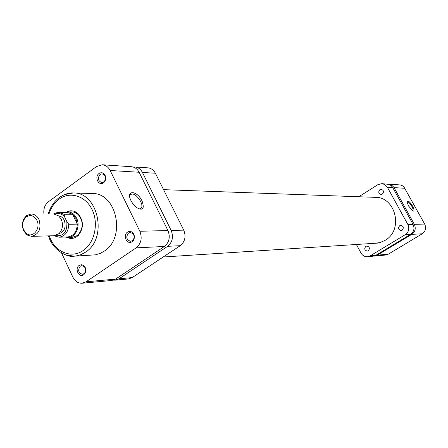 <?xml version="1.0" encoding="UTF-8"?>
<svg xmlns="http://www.w3.org/2000/svg" width="448" height="448" viewBox="0 0 448 448"><rect width="100%" height="100%" fill="white"/><g stroke="black" fill="none" stroke-linecap="round" stroke-linejoin="round"><path stroke-width="0.67" d="M408.531 205.974L407.058 201.942C407.652 199.914 409.478 201.281 412.552 206.052C414.333 209.58 414.49 211.266 413.022 211.098L408.531 205.974M412.698 210.946L412.95 210.818C413.409 210.129 413.039 208.645 411.83 206.36C409.791 203.017 408.218 201.516 407.109 201.852L407.058 201.914M411.802 234.326C415.246 231.734 416.091 228.396 414.327 224.319L393.809 187.197L391.367 184.895L388.662 184.094L400.45 184.962L402.59 185.853L404.006 187.09L424.676 224.056C426.401 228.032 425.578 231.286 422.201 233.811L411.802 234.326L377.216 255.175L388.315 254.162L422.201 233.811M388.315 254.162L385.672 255.03L374.517 256.066L377.216 255.175M388.662 184.094L387.985 184.089M373.828 256.094L374.517 256.066M99.042 173.51C101.018 172.273 102.833 172.53 104.485 174.294C106.277 177.05 106.154 179.715 104.126 182.28L103.544 182.784C98.694 186.57 94.002 176.87 99.042 173.51M103.718 181.916L104.188 181.513C105.823 179.441 105.918 177.29 104.474 175.067L102.116 173.807L100.083 174.429C97.378 178.153 97.927 180.852 101.73 182.538L103.718 181.916M127.501 232.137C129.455 230.966 131.275 231.235 132.966 232.943C134.781 235.446 134.865 238.011 133.213 240.632L132.126 241.662C127.137 245.358 122.321 235.39 127.501 232.137M132.272 240.722L133.146 239.893C134.478 237.776 134.417 235.71 132.95 233.688L130.29 232.45L128.537 233.033C125.714 236.975 126.392 239.73 130.57 241.298L132.272 240.722M79.257 265.345L81.665 264.684L84.011 265.742C86.212 268.302 86.402 271.018 84.582 273.879L83.67 274.714C78.915 278.247 74.318 268.442 79.257 265.345M83.86 273.762L84.594 273.09C86.066 270.777 85.915 268.587 84.134 266.526L81.799 265.664L80.298 266.202C77.594 270.127 78.294 272.826 82.404 274.288L83.86 273.762M66.802 211.876C70.801 209.989 74.558 210.599 78.075 213.696C83.748 220.825 83.849 228.038 78.383 235.323L76.854 236.617C73.73 238.694 70.498 238.98 67.166 237.462M64.988 237.031L67.978 237.474L72.195 237.345L77.062 235.67L78.473 234.478C83.513 227.758 83.418 221.11 78.187 214.536L75.645 212.755L73.293 211.982L67.614 211.842L64.635 212.369M142.05 200.99C144.749 208.936 142.822 211.075 136.276 207.407L132.905 203.84L131.046 200.782C125.423 189.734 137.026 190.176 142.05 200.99M138.796 208.958L140.795 208.774L141.91 207.082L141.826 204.551L140.734 201.499C136.354 194.594 132.737 192.489 129.886 195.199L129.657 196.112M48.552 235.883C52.382 250.466 68.41 257.947 74.122 256.189L95.458 254.834L100.346 253.344L104.171 251.205C126.347 237.737 116.71 192.539 92.07 193.486L73.22 192.965C98.258 191.985 108.069 238.358 85.523 252.168L80.83 254.694L75.824 256.021L74.122 256.189L65.352 254.811M61.55 252.98L72.845 277.116C75.023 281.338 78.131 283.377 82.174 283.226L86.05 281.814L136.153 247.862C141.198 243.583 142.425 238.05 139.832 231.258L110.163 170.503C108.338 167.02 105.728 165.099 102.329 164.758L96.628 166.482L48.39 201.785C44.85 204.697 43.361 208.762 43.926 213.982M102.329 164.758L131.482 166.723C134.792 167.059 137.329 168.902 139.098 172.25L167.95 230.546C170.47 237.059 169.277 242.368 164.371 246.473L115.595 279.11L111.821 280.47L82.174 283.226M402.153 230.194C404.023 227.903 403.592 226.296 400.854 225.372L399.694 225.719C397.824 228.026 398.272 229.634 401.027 230.535L402.153 230.194M382.329 194.074C384.138 191.918 383.785 190.327 381.27 189.308L379.915 189.666C378.101 191.839 378.465 193.424 381.002 194.426L382.329 194.074M368.256 250.779C370.087 248.461 369.628 246.876 366.878 246.019L365.87 246.344C364.045 248.674 364.51 250.258 367.276 251.098L368.256 250.779M373.346 243.387L379.786 242.659L384.989 240.397C403.754 230.294 395.881 196.801 374.976 197.21L372.691 197.254M356.39 244.485L360.965 253.002C362.499 255.606 364.694 256.838 367.55 256.715L370.283 255.808L375.85 255.298L410.519 234.388L405.3 234.646C408.789 232.014 409.646 228.626 407.859 224.482L387.335 187.214L384.602 184.453L381.864 183.641L377.866 184.671L358.803 196.75M370.283 255.808L405.3 234.646M407.859 224.482L413.05 224.353L392.728 187.538L387.335 187.214M413.05 224.353C414.814 228.441 413.969 231.79 410.519 234.388M375.85 255.298L373.139 256.194L367.55 256.715M381.864 183.641L389.166 184.408L391.205 185.64L392.728 187.538M36.91 220.366C34.115 215.561 30.587 214.407 26.337 216.905C22.63 220.338 21.739 224.7 23.666 229.986L26.572 233.587C32.928 238.616 41.037 228.323 36.91 220.366M23.604 230.742C21.37 224.605 22.4 219.542 26.706 215.555L31.254 213.982C34.608 214.127 37.19 215.986 38.993 219.565C41.53 228.704 39.054 234.304 31.567 236.365L26.981 234.926L23.604 230.742M31.567 236.365L53.995 235.732L58.923 233.671C62.63 229.69 63.426 224.935 61.298 219.408L58.671 215.902L53.687 213.982L31.254 213.982M67.978 237.474C75.544 237.614 80.724 226.156 76.619 218.232C74.514 214.144 71.512 212.01 67.614 211.842M54.012 235.732L59.041 237.21L67.626 236.953C73.724 236.001 76.938 231.728 77.28 224.134L75.914 218.501L72.598 214.273L67.278 212.374L58.682 212.358L64.042 214.278L72.598 214.273L77.28 224.134L68.757 224.252C68.415 231.93 65.178 236.253 59.041 237.21L54.029 235.732M58.862 233.722C64.534 231.672 66.343 227.198 64.288 220.298C62.972 217.678 61.074 216.194 58.61 215.852M64.042 214.278L64.624 216.927L66.836 221.609L68.757 224.252M155.372 173.23L142.419 172.452C140.655 169.114 138.118 167.283 134.82 166.953L147.874 167.832C151.133 168.162 153.63 169.96 155.372 173.23L183.753 230.149C186.228 236.505 185.052 241.685 180.23 245.694L132.222 277.586L128.509 278.925L115.226 280.157L118.983 278.802L132.222 277.586M142.419 172.452L171.175 230.462L183.753 230.149M180.23 245.694L167.608 246.316L118.983 278.802M134.82 166.953L133.14 167.014M113.506 280.129L115.226 280.157M167.608 246.316C172.497 242.228 173.684 236.947 171.175 230.462M414.327 224.319L424.676 224.056M404.824 188.272L394.061 187.622M49.302 235.866C54.292 251.72 71.294 259.207 83.367 250.37C94.668 242.693 98.862 223.451 92.131 209.692C85.568 195.815 70.017 191.038 59.125 199.153C54.382 202.703 51.005 207.642 48.994 213.982M64.495 194.589L73.22 192.965C69.054 192.573 64.282 194.18 58.918 197.798C53.827 201.779 50.271 207.178 48.238 213.982M164.371 246.473L136.153 247.862M86.05 281.814L115.595 279.11M139.098 172.25L110.163 170.503M139.832 231.258L167.95 230.546M55.244 235.586C63.577 236.65 67.441 231.991 66.836 221.609M64.624 216.927C61.824 213.646 58.593 212.699 54.936 214.094M54.841 213.298L58.682 212.358C55.418 212.951 53.754 213.489 53.704 213.982M377.882 243.09L163.195 257.012M377.233 197.417L163.559 189.655M104.474 175.067L104.485 174.294M104.188 181.513L104.126 182.28M132.95 233.688L132.966 232.943M133.146 239.893L133.213 240.632M84.134 266.526L84.011 265.742M84.594 273.09L84.582 273.879M78.187 214.536L78.075 213.696M78.473 234.478L78.383 235.323M139.81 209.048L141.702 207.732M26.337 216.905L26.706 215.555M26.572 233.587L26.981 234.926"/></g></svg>
